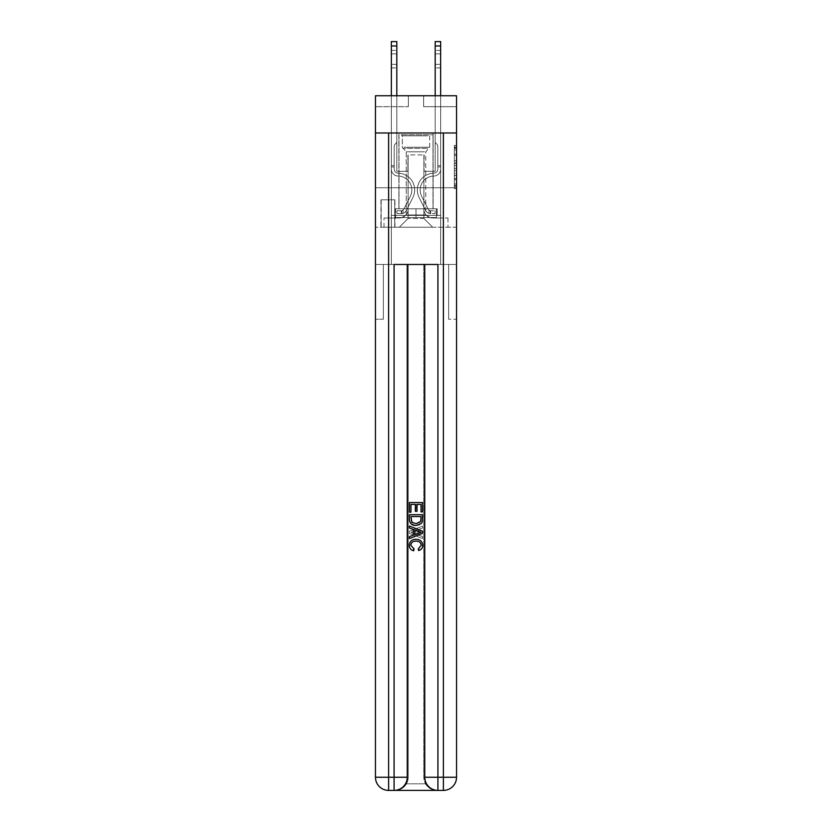 <?xml version="1.0" encoding="UTF-8"?>
<svg xmlns="http://www.w3.org/2000/svg" width="832" height="832" viewBox="0 0 832 832"><rect width="100%" height="100%" fill="white"/><g stroke="black" fill="none" stroke-linecap="round" stroke-linejoin="round"><path stroke-width="0.62" stroke-dasharray="4.16 3.12" d="M454.345 158.558L454.345 165.443L456.539 165.443L456.539 186.306L456.539 147.586L456.539 165.443L454.345 165.443L454.345 146.942L454.345 188.458L454.345 145.434L454.345 185.442L456.539 185.442L454.345 185.442L456.539 185.442L454.345 185.442L454.345 178.568L454.345 188.458L456.539 188.458L456.539 145.434L456.539 185.338L456.539 168.449L454.345 168.449L456.539 168.449L456.539 178.568L456.539 148.45L454.345 148.45L456.539 148.45L456.539 188.458L456.539 147.586L456.539 188.458L454.345 188.458L454.345 145.434L456.539 145.434L456.539 147.586L456.539 145.434L456.539 147.586L456.539 145.434L456.539 146.942L456.539 145.434L454.345 145.434L454.345 148.45L456.539 148.45L454.345 148.45L454.345 158.558L456.539 158.558M433.098 132.985L433.098 187.762L398.902 187.762L433.098 187.762L398.902 187.762L433.098 187.762L433.098 208.801L398.902 208.801L433.098 208.801L398.902 208.801L433.098 208.801L433.098 187.762L398.902 187.762L398.902 208.801L398.902 187.762L433.098 187.762L398.902 187.762L433.098 187.762L433.098 132.985L398.902 132.985L398.902 187.762L398.902 132.985L433.098 132.985M394.961 199.815L380.942 199.815L394.961 199.815L394.961 227.209L380.942 227.209L394.961 227.209M380.942 199.815L380.942 227.209M456.539 162.864L456.539 160.711L456.539 162.864L454.345 162.864L454.345 154.201L454.345 179.691L454.345 173.295L456.539 173.295L454.345 173.295L454.345 188.458L456.539 188.458L454.345 188.458L456.539 188.458L454.345 188.458L454.345 145.434L456.539 145.434L454.345 145.434L456.539 145.434L454.345 145.434L454.345 162.864L456.539 162.864M395.075 790.4C399.578 790.514 403.374 788.32 406.463 783.827A13.146 13.146 0 0 0 408.221 777.254L408.221 264.462L408.221 777.254L408.221 264.462L383.344 264.462L408.221 264.462L408.221 777.254A13.146 13.146 0 0 1 406.463 783.827C403.364 788.32 399.578 790.514 395.075 790.4A13.146 13.146 0 0 0 408.221 777.254A13.146 13.146 0 0 1 395.075 790.4L436.925 790.4C432.422 790.514 428.626 788.32 425.537 783.827C428.636 788.32 432.422 790.514 436.925 790.4A13.146 13.146 0 0 1 423.779 777.254A13.146 13.146 0 0 0 425.537 783.827A13.146 13.146 0 0 1 423.779 777.254L423.779 264.462L448.656 264.462L448.656 319.249L448.656 264.462L408.221 264.462L423.779 264.462L423.779 777.254A13.146 13.146 0 0 0 436.925 790.4L388.606 790.4L388.606 777.254L394.087 777.254L394.087 264.462L437.913 264.462L424.767 264.462L424.767 777.254A13.146 13.146 0 0 0 437.913 790.4L443.394 790.4A13.146 13.146 0 0 0 456.539 777.254L456.539 132.985L456.539 187.762L375.461 187.762L456.539 187.762L375.461 187.762L456.539 187.762L456.539 132.985L456.539 187.762L375.461 187.762L456.539 187.762L375.461 187.762L456.539 187.762L456.539 95.732L423.665 95.732L456.539 95.732L456.539 106.683L456.539 95.732L375.461 95.732L408.335 95.732L375.461 95.732L375.461 106.683L408.335 106.683L375.461 106.683L375.461 95.732L375.461 132.985L456.539 132.985L375.461 132.985L456.539 132.985L375.461 132.985L375.461 777.254A13.146 13.146 0 0 0 388.606 790.4L394.087 790.4A13.146 13.146 0 0 0 407.233 777.254L407.233 264.462L407.233 777.254A13.146 13.146 0 0 1 394.087 790.4L388.606 790.4A13.146 13.146 0 0 1 375.461 777.254L388.606 777.254L388.606 132.985L375.461 132.985L456.539 132.985L388.606 132.985M443.394 132.985L443.394 777.254L456.539 777.254L456.539 319.249L448.656 319.249L456.539 319.249L456.539 264.462L448.656 264.462L448.656 319.249L448.656 264.462L456.539 264.462L456.539 187.762L456.539 227.209L375.461 227.209L456.539 227.209L456.539 187.762L456.539 264.462L391.342 264.462L456.539 264.462L456.539 777.254A13.146 13.146 0 0 1 443.394 790.4L394.087 790.4A13.146 13.146 0 0 0 407.233 777.254L394.087 777.254L394.087 790.4M375.461 187.762L375.461 777.254A13.146 13.146 0 0 0 388.606 790.4A13.146 13.146 0 0 1 375.461 777.254L375.461 264.462L391.342 264.462L375.461 264.462L383.344 264.462L383.344 319.249L383.344 264.462L375.461 264.462L375.461 187.762M391.342 106.683L391.342 218.005L399.35 218.005A8.767 8.767 0 0 0 408.106 209.238L408.106 154.898L408.106 218.442L408.106 154.898L408.106 218.442L408.106 154.898L423.894 154.898L423.894 209.238A8.767 8.767 0 0 0 432.65 218.005L440.658 218.005L440.658 106.683L440.658 218.005L440.658 106.683L440.658 218.005L440.658 106.683L440.658 218.005L440.658 106.683L440.658 218.005L440.658 106.683L440.658 218.005L440.658 106.683L440.658 218.005L440.658 106.683L440.658 218.005L447.99 218.005L432.65 218.005L440.658 218.005L432.65 218.005L440.658 218.005L432.65 218.005L440.658 218.005L432.65 218.005L440.658 218.005L432.65 218.005L440.658 218.005L432.65 218.005L440.658 218.005L440.658 106.683L435.178 106.683L440.658 106.683L435.178 106.683L440.658 106.683L435.178 106.683L440.658 106.683L435.178 106.683L440.658 106.683L435.178 106.683L440.658 106.683L435.178 106.683L440.658 106.683L435.178 106.683L440.658 106.683L435.178 106.683L440.658 106.683L440.658 218.005L432.65 218.005A8.767 8.767 0 0 1 423.894 209.238A8.767 8.767 0 0 0 432.65 218.005A8.767 8.767 0 0 1 423.894 209.238A8.767 8.767 0 0 0 432.65 218.005A8.767 8.767 0 0 1 423.894 209.238A8.767 8.767 0 0 0 432.65 218.005A8.767 8.767 0 0 1 423.894 209.238A8.767 8.767 0 0 0 432.65 218.005A8.767 8.767 0 0 1 423.894 209.238A8.767 8.767 0 0 0 432.65 218.005A8.767 8.767 0 0 1 423.894 209.238A8.767 8.767 0 0 0 432.65 218.005A8.767 8.767 0 0 1 423.894 209.238L423.894 154.898L423.894 218.442L408.106 218.442L423.894 218.442L432.65 227.209L447.99 227.209L399.35 227.209L432.65 227.209L423.894 218.442L432.65 227.209L423.894 218.442L423.894 154.898L423.894 218.442L423.894 154.898L407.888 154.898L407.888 171.33L396.822 171.33L396.822 106.683L391.342 106.683L391.342 218.005L399.35 218.005A8.767 8.767 0 0 0 408.106 209.238L408.106 154.898L407.888 171.33L396.822 171.33L396.822 106.683L391.342 106.683L391.342 218.005L399.35 218.005L384.01 218.005L399.35 218.005L391.342 218.005L391.342 106.683L391.342 218.005L391.342 106.683L391.342 218.005L391.342 106.683L391.342 218.005L391.342 106.683L391.342 218.005L391.342 106.683L391.342 218.005L391.342 106.683L396.822 106.683L391.342 106.683L396.822 106.683L391.342 106.683L396.822 106.683L391.342 106.683L396.822 106.683L391.342 106.683L396.822 106.683L391.342 106.683L396.822 106.683L391.342 106.683L396.822 106.683L391.342 106.683L391.342 218.005L391.342 106.683M408.106 209.238L408.106 154.898L407.888 171.33L396.822 171.33L396.822 106.683L396.822 171.33L396.822 106.683L396.822 171.33L396.822 106.683L396.822 171.33L396.822 106.683L396.822 171.33L396.822 106.683L396.822 171.33L396.822 106.683L396.822 171.33L396.822 106.683L396.822 171.33L407.888 171.33L396.822 171.33L407.888 171.33L396.822 171.33L407.888 171.33L396.822 171.33L407.888 171.33L396.822 171.33L407.888 171.33L396.822 171.33L407.888 171.33L396.822 171.33L407.888 171.33L408.106 154.898L408.106 209.238A8.767 8.767 0 0 1 399.35 218.005A8.767 8.767 0 0 0 408.106 209.238A8.767 8.767 0 0 1 399.35 218.005A8.767 8.767 0 0 0 408.106 209.238A8.767 8.767 0 0 1 399.35 218.005A8.767 8.767 0 0 0 408.106 209.238A8.767 8.767 0 0 1 399.35 218.005A8.767 8.767 0 0 0 408.106 209.238A8.767 8.767 0 0 1 399.35 218.005A8.767 8.767 0 0 0 408.106 209.238A8.767 8.767 0 0 1 399.35 218.005A8.767 8.767 0 0 0 408.106 209.238M456.539 106.683L423.665 106.683L456.539 106.683M381.16 227.209L394.742 227.209L381.16 227.209L381.16 199.815L394.742 199.815L394.742 227.209L394.742 199.815L381.16 199.815L381.16 227.209M384.01 227.209L399.35 227.209L408.106 218.442L399.35 227.209L408.106 218.442L399.35 227.209L384.01 227.209L384.01 218.005L384.01 227.209M424.112 154.898L424.112 171.33L424.112 154.898M423.665 106.683L423.665 95.732L423.665 106.683M408.335 106.683L408.335 95.732L408.335 106.683M447.99 218.005L447.99 227.209L447.99 218.005M435.178 106.683L435.178 171.33L424.112 171.33L435.178 171.33L424.112 171.33L435.178 171.33L424.112 171.33L435.178 171.33L424.112 171.33L435.178 171.33L424.112 171.33L435.178 171.33L424.112 171.33L435.178 171.33L424.112 171.33L435.178 171.33L424.112 171.33L435.178 171.33L435.178 106.683M454.345 165.443L456.539 165.443L454.345 165.443M454.345 146.942L454.345 145.434L454.345 146.942L456.539 146.942L454.345 146.942M454.345 179.587L454.345 170.602L454.345 179.587L456.539 179.587L454.345 179.587M454.345 170.602L454.345 168.449L456.539 168.449L454.345 168.449L454.345 170.602L456.539 170.602L454.345 170.602M454.345 154.201L454.345 148.45L454.345 154.201L456.539 154.201L454.345 154.201M454.345 145.434L456.539 145.434L454.345 145.434L454.345 147.586L454.345 145.434L456.539 145.434M454.345 188.458L456.539 188.458L454.345 188.458L454.345 186.306L454.345 188.458M391.342 95.732L391.342 169.146A6.906 6.906 172 0 0 398.143 176.051A6.906 6.906 172 0 1 391.342 169.146A6.906 6.906 172 0 0 398.143 176.051A6.906 6.906 172 0 1 391.342 169.146A6.906 6.906 172 0 0 398.143 176.051A6.906 6.906 172 0 1 391.342 169.146A6.906 6.906 172 0 0 398.143 176.051A6.906 6.906 172 0 1 391.342 169.146A6.906 6.906 172 0 0 398.143 176.051A6.906 6.906 172 0 1 391.342 169.146A6.906 6.906 172 0 0 398.143 176.051A6.906 6.906 172 0 1 391.342 169.146A6.906 6.906 172 0 0 398.143 176.051A6.906 6.906 172 0 1 391.342 169.146A6.906 6.906 172 0 0 398.143 176.051A6.906 6.906 172 0 1 391.342 169.146A6.906 6.906 -8 0 0 398.143 176.051A13.915 13.915 -8 0 1 410.353 196.206A13.915 13.915 -8 0 0 398.143 176.051A13.915 13.915 -8 0 1 410.353 196.206A13.915 13.915 -8 0 0 398.143 176.051A13.915 13.915 -8 0 1 410.353 196.206A13.915 13.915 -8 0 0 398.143 176.051A13.915 13.915 -8 0 1 410.353 196.206A13.915 13.915 -8 0 0 398.143 176.051A13.915 13.915 -8 0 1 410.353 196.206A13.915 13.915 -8 0 0 398.143 176.051A13.915 13.915 -8 0 1 410.353 196.206A13.915 13.915 -8 0 0 398.143 176.051A13.915 13.915 -8 0 1 410.353 196.206A13.915 13.915 -8 0 0 398.143 176.051A13.915 13.915 -8 0 1 410.353 196.206A13.915 13.915 -8 0 0 398.143 176.051A13.915 13.915 172 0 1 410.353 196.206L403.853 209.144L410.353 196.206A13.915 13.915 -8 0 0 398.143 176.051A13.915 13.915 172 0 1 410.353 196.206L403.853 209.144L410.353 196.206A13.915 13.915 -8 0 0 398.143 176.051A13.915 13.915 172 0 1 410.353 196.206L403.853 209.144L410.353 196.206A13.915 13.915 -8 0 0 398.143 176.051A13.915 13.915 172 0 1 410.353 196.206L403.853 209.144L410.353 196.206A13.915 13.915 -8 0 0 398.143 176.051A13.915 13.915 172 0 1 410.353 196.206L403.853 209.144A2.954 2.954 172 0 1 402.958 210.205C401.305 210.964 401.305 210.964 402.958 210.205C401.305 210.964 401.305 210.964 402.958 210.205A2.954 2.954 -8 0 0 403.853 209.144L410.353 196.206A13.915 13.915 -8 0 0 398.143 176.051A13.915 13.915 172 0 1 410.353 196.206L403.853 209.144A2.954 2.954 -8 0 1 401.315 210.777A2.954 2.954 -8 0 0 403.853 209.144A2.954 2.954 172 0 1 402.958 210.205C401.305 210.964 401.305 210.964 402.958 210.205C401.305 210.964 401.305 210.964 402.958 210.205A2.954 2.954 -8 0 0 403.853 209.144L410.353 196.206L403.853 209.144A2.954 2.954 -8 0 1 401.315 210.777A2.954 2.954 -8 0 0 403.853 209.144A2.954 2.954 172 0 1 402.958 210.205C401.305 210.964 401.305 210.964 402.958 210.205C401.305 210.964 401.305 210.964 402.958 210.205A2.954 2.954 -8 0 0 403.853 209.144L410.353 196.206L403.853 209.144A2.954 2.954 -8 0 1 401.315 210.777A2.954 2.954 -8 0 0 403.853 209.144A2.954 2.954 172 0 1 402.958 210.205C401.305 210.964 401.305 210.964 402.958 210.205C401.305 210.964 401.305 210.964 402.958 210.205A2.954 2.954 -8 0 0 403.853 209.144L410.353 196.206L403.853 209.144A2.954 2.954 -8 0 1 401.315 210.777A2.954 2.954 -8 0 0 403.853 209.144A2.954 2.954 172 0 1 402.958 210.205C401.305 210.964 401.305 210.964 402.958 210.205C401.305 210.964 401.305 210.964 402.958 210.205A2.954 2.954 -8 0 0 403.853 209.144L410.353 196.206L403.853 209.144A2.954 2.954 -8 0 1 401.315 210.777A2.954 2.954 -8 0 0 403.853 209.144A2.954 2.954 172 0 1 402.958 210.205C401.305 210.964 401.305 210.964 402.958 210.205C401.305 210.964 401.305 210.964 402.958 210.205A2.954 2.954 -8 0 0 403.853 209.144L410.353 196.206L403.853 209.144A2.954 2.954 -8 0 1 401.315 210.777A2.954 2.954 -8 0 0 403.853 209.144A2.954 2.954 172 0 1 402.958 210.205C401.305 210.964 401.305 210.964 402.958 210.205C401.305 210.964 401.305 210.964 402.958 210.205A2.954 2.954 -8 0 0 403.853 209.144L410.353 196.206L403.853 209.144A2.954 2.954 -8 0 1 401.315 210.777A2.954 2.954 -8 0 0 403.853 209.144A2.954 2.954 172 0 1 402.958 210.205A2.954 2.954 -8 0 0 403.853 209.144L410.353 196.206L403.853 209.144A2.954 2.954 -8 0 1 401.315 210.777L396.937 210.777L396.937 213.626L396.937 210.777L401.315 210.777L401.315 213.626L396.937 213.626L401.315 213.626L401.315 210.777L396.937 210.777L396.937 213.626L396.937 210.777L401.315 210.777L401.315 213.626L396.937 213.626L401.315 213.626L401.315 210.777L396.937 210.777L396.937 213.626L396.937 210.777L401.315 210.777L401.315 213.626L396.937 213.626L401.315 213.626L401.315 210.777L396.937 210.777L396.937 213.626L396.937 210.777L401.315 210.777L401.315 213.626L396.937 213.626L401.315 213.626L401.315 210.777L396.937 210.777L396.937 213.626L396.937 210.777L401.315 210.777L401.315 213.626L396.937 213.626L401.315 213.626L401.315 210.777L396.937 210.777L396.937 213.626L396.937 210.777L401.315 210.777L401.315 213.626L396.937 213.626L401.315 213.626L401.315 210.777L396.937 210.777L396.937 213.626L396.937 210.777L401.315 210.777L401.315 213.626L396.937 213.626L401.315 213.626L401.315 210.777L396.937 210.777L401.315 210.777L401.315 213.626L401.315 210.777A2.954 2.954 -8 0 0 403.853 209.144L410.353 196.206A13.915 13.915 -8 0 0 398.143 176.051A6.906 6.906 172 0 1 391.342 169.146L391.342 41.6L391.342 169.146A6.906 6.906 -8 0 0 398.143 176.051A6.906 6.906 172 0 1 391.342 169.146L391.342 45.978L391.342 169.146A6.906 6.906 -8 0 0 398.143 176.051A6.906 6.906 172 0 1 391.342 169.146L391.342 45.978L391.342 169.146A6.906 6.906 -8 0 0 398.143 176.051A6.906 6.906 172 0 1 391.342 169.146L391.342 45.978L391.342 169.146A6.906 6.906 -8 0 0 398.143 176.051A13.915 13.915 172 0 1 410.353 196.206A13.915 13.915 -8 0 0 398.143 176.051A6.906 6.906 172 0 1 391.342 169.146L391.342 45.978L391.342 169.146A6.906 6.906 -8 0 0 398.143 176.051A6.906 6.906 172 0 1 391.342 169.146L391.342 45.978L391.342 169.146A6.906 6.906 -8 0 0 398.143 176.051A6.906 6.906 172 0 1 391.342 169.146L391.342 45.978L391.342 169.146A6.906 6.906 -8 0 0 398.143 176.051A13.915 13.915 172 0 1 410.353 196.206A13.915 13.915 -8 0 0 398.143 176.051A6.906 6.906 172 0 1 391.342 169.146L391.342 41.6L396.822 41.6L396.822 142.407L395.595 143.634A4.763 4.763 -8 0 0 394.191 147.004A4.763 4.763 172 0 1 395.595 143.634L396.822 142.407L396.822 41.6L391.342 41.6L396.822 41.6L396.822 142.407L395.595 143.634A4.763 4.763 -8 0 0 394.191 147.004A4.763 4.763 172 0 1 395.595 143.634L396.822 142.407L396.822 41.6L391.342 41.6L396.822 41.6L396.822 142.407L395.595 143.634A4.763 4.763 -8 0 0 394.191 147.004A4.763 4.763 172 0 1 395.595 143.634L396.822 142.407L396.822 41.6L391.342 41.6L396.822 41.6L396.822 142.407L395.595 143.634A4.763 4.763 -8 0 0 394.191 147.004A4.763 4.763 172 0 1 395.595 143.634L396.822 142.407L396.822 41.6L391.342 41.6L396.822 41.6L396.822 142.407L395.595 143.634A4.763 4.763 -8 0 0 394.191 147.004A4.763 4.763 172 0 1 395.595 143.634L396.822 142.407L396.822 41.6L391.342 41.6L396.822 41.6L396.822 142.407L395.595 143.634A4.763 4.763 -8 0 0 394.191 147.004A4.763 4.763 172 0 1 395.595 143.634L396.822 142.407L396.822 41.6L391.342 41.6L396.822 41.6L396.822 142.407L395.595 143.634A4.763 4.763 -8 0 0 394.191 147.004A4.763 4.763 172 0 1 395.595 143.634L396.822 142.407L396.822 41.6L391.342 41.6M394.191 165.63L391.342 165.63L394.191 165.63L394.191 169.146L394.191 147.004A4.763 4.763 172 0 1 395.595 143.634A4.763 4.763 -8 0 0 394.191 147.004L394.191 169.146L394.191 165.63L391.342 165.63L394.191 165.63L394.191 169.146A4.056 4.056 -8 0 0 398.185 173.202A4.056 4.056 172 0 1 394.191 169.146L394.191 147.004L394.191 169.146A4.056 4.056 -8 0 0 398.185 173.202A4.056 4.056 172 0 1 394.191 169.146L394.191 147.004L394.191 169.146L394.191 165.63L391.342 165.63L394.191 165.63L394.191 169.146A4.056 4.056 -8 0 0 398.185 173.202A4.056 4.056 172 0 1 394.191 169.146L394.191 147.004L394.191 169.146A4.056 4.056 -8 0 0 398.185 173.202A16.765 16.765 172 0 1 412.901 197.486A16.765 16.765 -8 0 0 398.185 173.202A4.056 4.056 172 0 1 394.191 169.146L394.191 147.004L394.191 169.146L394.191 165.63L391.342 165.63L394.191 165.63L394.191 169.146A4.056 4.056 -8 0 0 398.185 173.202A4.056 4.056 172 0 1 394.191 169.146L394.191 147.004L394.191 169.146A4.056 4.056 -8 0 0 398.185 173.202A4.056 4.056 172 0 1 394.191 169.146L394.191 165.63M401.315 213.626A5.803 5.803 -8 0 0 406.401 210.423L412.901 197.486A16.765 16.765 -8 0 0 398.185 173.202A16.765 16.765 172 0 1 412.901 197.486A16.765 16.765 -8 0 0 398.185 173.202A4.056 4.056 172 0 1 394.191 169.146A4.056 4.056 -8 0 0 398.185 173.202A4.056 4.056 172 0 1 394.191 169.146L394.191 147.004L394.191 169.146A4.056 4.056 -8 0 0 398.185 173.202A4.056 4.056 172 0 1 394.191 169.146A4.056 4.056 172 0 0 398.185 173.202A16.765 16.765 172 0 1 412.901 197.486L406.401 210.423L412.901 197.486A16.765 16.765 -8 0 0 398.185 173.202A4.056 4.056 172 0 1 394.191 169.146A4.056 4.056 172 0 0 398.185 173.202A16.765 16.765 172 0 1 412.901 197.486A16.765 16.765 -8 0 0 398.185 173.202A4.056 4.056 172 0 1 394.191 169.146A4.056 4.056 172 0 0 398.185 173.202A4.056 4.056 172 0 1 394.191 169.146A4.056 4.056 172 0 0 398.185 173.202A16.765 16.765 172 0 1 412.901 197.486A16.765 16.765 -8 0 0 398.185 173.202A4.056 4.056 172 0 1 394.191 169.146A4.056 4.056 172 0 0 398.185 173.202A16.765 16.765 172 0 1 412.901 197.486L406.401 210.423L412.901 197.486A16.765 16.765 -8 0 0 398.185 173.202A4.056 4.056 172 0 1 394.191 169.146A4.056 4.056 172 0 0 398.185 173.202A4.056 4.056 172 0 1 394.191 169.146A4.056 4.056 172 0 0 398.185 173.202A16.765 16.765 172 0 1 412.901 197.486A16.765 16.765 -8 0 0 398.185 173.202A4.056 4.056 172 0 1 394.191 169.146A4.056 4.056 172 0 0 398.185 173.202A16.765 16.765 172 0 1 412.901 197.486A16.765 16.765 -8 0 0 398.185 173.202A16.765 16.765 -8 0 1 412.901 197.486L406.401 210.423A5.803 5.803 172 0 1 402.958 213.356A5.803 5.803 -8 0 0 406.401 210.423L412.901 197.486A16.765 16.765 -8 0 0 398.185 173.202A16.765 16.765 -8 0 1 412.901 197.486L406.401 210.423L412.901 197.486A16.765 16.765 -8 0 0 398.185 173.202A16.765 16.765 -8 0 1 412.901 197.486A16.765 16.765 -8 0 0 398.185 173.202A16.765 16.765 -8 0 1 412.901 197.486L406.401 210.423L412.901 197.486A16.765 16.765 -8 0 0 398.185 173.202A16.765 16.765 -8 0 1 412.901 197.486L406.401 210.423A5.803 5.803 172 0 1 402.958 213.356C401.274 213.71 401.274 213.71 402.958 213.356C401.274 213.71 401.274 213.71 402.958 213.356A5.803 5.803 -8 0 0 406.401 210.423L412.901 197.486A16.765 16.765 -8 0 0 398.185 173.202A16.765 16.765 -8 0 1 412.901 197.486A16.765 16.765 -8 0 0 398.185 173.202A16.765 16.765 -8 0 1 412.901 197.486L406.401 210.423L412.901 197.486A16.765 16.765 -8 0 0 398.185 173.202A16.765 16.765 -8 0 1 412.901 197.486L406.401 210.423A5.803 5.803 172 0 1 402.958 213.356C401.274 213.71 401.274 213.71 402.958 213.356C401.274 213.71 401.274 213.71 402.958 213.356A5.803 5.803 -8 0 0 406.401 210.423L412.901 197.486L406.401 210.423A5.803 5.803 172 0 1 402.958 213.356C401.274 213.71 401.274 213.71 402.958 213.356C401.274 213.71 401.274 213.71 402.958 213.356A5.803 5.803 -8 0 0 406.401 210.423L412.901 197.486L406.401 210.423A5.803 5.803 172 0 1 402.958 213.356C401.274 213.71 401.274 213.71 402.958 213.356C401.274 213.71 401.274 213.71 402.958 213.356A5.803 5.803 -8 0 0 406.401 210.423L412.901 197.486L406.401 210.423A5.803 5.803 172 0 1 402.958 213.356C401.274 213.71 401.274 213.71 402.958 213.356C401.274 213.71 401.274 213.71 402.958 213.356A5.803 5.803 -8 0 0 406.401 210.423L412.901 197.486L406.401 210.423A5.803 5.803 172 0 1 402.958 213.356C401.274 213.71 401.274 213.71 402.958 213.356C401.274 213.71 401.274 213.71 402.958 213.356A5.803 5.803 -8 0 0 406.401 210.423L412.901 197.486L406.401 210.423A5.803 5.803 172 0 1 402.958 213.356C401.274 213.71 401.274 213.71 402.958 213.356C401.274 213.71 401.274 213.71 402.958 213.356A5.803 5.803 -8 0 0 406.401 210.423A5.803 5.803 -8 0 1 401.315 213.626A5.803 5.803 -8 0 0 406.401 210.423A5.803 5.803 -8 0 1 401.315 213.626A5.803 5.803 -8 0 0 406.401 210.423A5.803 5.803 -8 0 1 401.315 213.626A5.803 5.803 -8 0 0 406.401 210.423A5.803 5.803 -8 0 1 401.315 213.626A5.803 5.803 -8 0 0 406.401 210.423A5.803 5.803 -8 0 1 401.315 213.626A5.803 5.803 -8 0 0 406.401 210.423A5.803 5.803 -8 0 1 401.315 213.626A5.803 5.803 -8 0 0 406.401 210.423A5.803 5.803 -8 0 1 401.315 213.626A5.803 5.803 -8 0 0 406.401 210.423A5.803 5.803 -8 0 1 401.315 213.626L396.937 213.626L401.315 213.626M391.342 53.872L391.342 67.902L391.342 50.367L391.342 67.902L391.342 50.367L391.342 67.902L391.342 50.367L391.342 67.902L391.342 50.367L391.342 67.902L391.342 50.367L391.342 67.902L391.342 50.367L391.342 67.902L391.342 50.367L391.342 67.902L391.342 53.872L396.822 53.872L396.822 64.386L396.822 50.367L396.822 67.902L396.822 50.367L396.822 67.902L396.822 50.367L396.822 67.902L396.822 50.367L396.822 67.902L396.822 50.367L396.822 67.902L396.822 50.367L396.822 67.902L396.822 50.367L396.822 67.902L396.822 50.367L396.822 53.872L391.342 53.872M435.178 95.732L435.178 45.978L440.658 45.978L440.658 169.146A6.906 6.906 -172 0 1 433.857 176.051A6.906 6.906 -172 0 0 440.658 169.146A6.906 6.906 -172 0 1 433.857 176.051A6.906 6.906 -172 0 0 440.658 169.146A6.906 6.906 -172 0 1 433.857 176.051A6.906 6.906 -172 0 0 440.658 169.146A6.906 6.906 -172 0 1 433.857 176.051A6.906 6.906 -172 0 0 440.658 169.146A6.906 6.906 -172 0 1 433.857 176.051A6.906 6.906 -172 0 0 440.658 169.146A6.906 6.906 -172 0 1 433.857 176.051A6.906 6.906 -172 0 0 440.658 169.146A6.906 6.906 -172 0 1 433.857 176.051A6.906 6.906 -172 0 0 440.658 169.146A6.906 6.906 -172 0 1 433.857 176.051A6.906 6.906 -172 0 0 440.658 169.146A6.906 6.906 8 0 1 433.857 176.051A13.915 13.915 8 0 0 421.647 196.206A13.915 13.915 8 0 1 433.857 176.051A13.915 13.915 8 0 0 421.647 196.206A13.915 13.915 8 0 1 433.857 176.051A13.915 13.915 8 0 0 421.647 196.206A13.915 13.915 8 0 1 433.857 176.051A13.915 13.915 8 0 0 421.647 196.206A13.915 13.915 8 0 1 433.857 176.051A13.915 13.915 8 0 0 421.647 196.206A13.915 13.915 8 0 1 433.857 176.051A13.915 13.915 8 0 0 421.647 196.206A13.915 13.915 8 0 1 433.857 176.051A13.915 13.915 8 0 0 421.647 196.206A13.915 13.915 8 0 1 433.857 176.051A13.915 13.915 8 0 0 421.647 196.206A13.915 13.915 8 0 1 433.857 176.051A13.915 13.915 -172 0 0 421.647 196.206L428.147 209.144L421.647 196.206A13.915 13.915 8 0 1 433.857 176.051A13.915 13.915 -172 0 0 421.647 196.206L428.147 209.144L421.647 196.206A13.915 13.915 8 0 1 433.857 176.051A13.915 13.915 -172 0 0 421.647 196.206L428.147 209.144L421.647 196.206A13.915 13.915 8 0 1 433.857 176.051A13.915 13.915 -172 0 0 421.647 196.206L428.147 209.144L421.647 196.206A13.915 13.915 8 0 1 433.857 176.051A13.915 13.915 -172 0 0 421.647 196.206L428.147 209.144A2.954 2.954 -172 0 0 429.042 210.205C430.695 210.964 430.695 210.964 429.042 210.205C430.695 210.964 430.695 210.964 429.042 210.205A2.954 2.954 8 0 1 428.147 209.144L421.647 196.206A13.915 13.915 8 0 1 433.857 176.051A13.915 13.915 -172 0 0 421.647 196.206L428.147 209.144A2.954 2.954 8 0 0 430.685 210.777A2.954 2.954 8 0 1 428.147 209.144A2.954 2.954 -172 0 0 429.042 210.205C430.695 210.964 430.695 210.964 429.042 210.205C430.695 210.964 430.695 210.964 429.042 210.205A2.954 2.954 8 0 1 428.147 209.144L421.647 196.206L428.147 209.144A2.954 2.954 8 0 0 430.685 210.777A2.954 2.954 8 0 1 428.147 209.144A2.954 2.954 -172 0 0 429.042 210.205C430.695 210.964 430.695 210.964 429.042 210.205C430.695 210.964 430.695 210.964 429.042 210.205A2.954 2.954 8 0 1 428.147 209.144L421.647 196.206L428.147 209.144A2.954 2.954 8 0 0 430.685 210.777A2.954 2.954 8 0 1 428.147 209.144A2.954 2.954 -172 0 0 429.042 210.205C430.695 210.964 430.695 210.964 429.042 210.205C430.695 210.964 430.695 210.964 429.042 210.205A2.954 2.954 8 0 1 428.147 209.144L421.647 196.206L428.147 209.144A2.954 2.954 8 0 0 430.685 210.777A2.954 2.954 8 0 1 428.147 209.144A2.954 2.954 -172 0 0 429.042 210.205C430.695 210.964 430.695 210.964 429.042 210.205C430.695 210.964 430.695 210.964 429.042 210.205A2.954 2.954 8 0 1 428.147 209.144L421.647 196.206L428.147 209.144A2.954 2.954 8 0 0 430.685 210.777A2.954 2.954 8 0 1 428.147 209.144A2.954 2.954 -172 0 0 429.042 210.205C430.695 210.964 430.695 210.964 429.042 210.205C430.695 210.964 430.695 210.964 429.042 210.205A2.954 2.954 8 0 1 428.147 209.144L421.647 196.206L428.147 209.144A2.954 2.954 8 0 0 430.685 210.777A2.954 2.954 8 0 1 428.147 209.144A2.954 2.954 -172 0 0 429.042 210.205C430.695 210.964 430.695 210.964 429.042 210.205C430.695 210.964 430.695 210.964 429.042 210.205A2.954 2.954 8 0 1 428.147 209.144L421.647 196.206L428.147 209.144A2.954 2.954 8 0 0 430.685 210.777A2.954 2.954 8 0 1 428.147 209.144A2.954 2.954 -172 0 0 429.042 210.205A2.954 2.954 8 0 1 428.147 209.144L421.647 196.206L428.147 209.144A2.954 2.954 8 0 0 430.685 210.777L435.063 210.777L435.063 213.626L435.063 210.777L430.685 210.777L430.685 213.626L435.063 213.626L430.685 213.626L430.685 210.777L435.063 210.777L435.063 213.626L435.063 210.777L430.685 210.777L430.685 213.626L435.063 213.626L430.685 213.626L430.685 210.777L435.063 210.777L435.063 213.626L435.063 210.777L430.685 210.777L430.685 213.626L435.063 213.626L430.685 213.626L430.685 210.777L435.063 210.777L435.063 213.626L435.063 210.777L430.685 210.777L430.685 213.626L435.063 213.626L430.685 213.626L430.685 210.777L435.063 210.777L435.063 213.626L435.063 210.777L430.685 210.777L430.685 213.626L435.063 213.626L430.685 213.626L430.685 210.777L435.063 210.777L435.063 213.626L435.063 210.777L430.685 210.777L430.685 213.626L435.063 213.626L430.685 213.626L430.685 210.777L435.063 210.777L435.063 213.626L435.063 210.777L430.685 210.777L430.685 213.626L435.063 213.626L430.685 213.626L430.685 210.777L435.063 210.777L430.685 210.777L430.685 213.626L430.685 210.777A2.954 2.954 8 0 1 428.147 209.144L421.647 196.206A13.915 13.915 8 0 1 433.857 176.051A6.906 6.906 -172 0 0 440.658 169.146L440.658 41.6L440.658 45.978L440.658 41.6L440.658 45.978L440.658 41.6L440.658 45.978L440.658 41.6L440.658 45.978L440.658 41.6L440.658 45.978L440.658 41.6L440.658 45.978L440.658 41.6L440.658 45.978L440.658 41.6L435.178 41.6L435.178 142.407L436.405 143.634A4.763 4.763 8 0 1 437.809 147.004A4.763 4.763 -172 0 0 436.405 143.634L435.178 142.407L435.178 41.6L435.178 142.407L436.405 143.634A4.763 4.763 8 0 1 437.809 147.004A4.763 4.763 -172 0 0 436.405 143.634L435.178 142.407L435.178 41.6L440.658 41.6L435.178 41.6L435.178 142.407L436.405 143.634A4.763 4.763 8 0 1 437.809 147.004A4.763 4.763 -172 0 0 436.405 143.634L435.178 142.407L435.178 41.6L435.178 142.407L436.405 143.634A4.763 4.763 8 0 1 437.809 147.004A4.763 4.763 -172 0 0 436.405 143.634L435.178 142.407L435.178 41.6L440.658 41.6L435.178 41.6L435.178 142.407L436.405 143.634A4.763 4.763 8 0 1 437.809 147.004A4.763 4.763 -172 0 0 436.405 143.634L435.178 142.407L435.178 41.6L435.178 142.407L436.405 143.634A4.763 4.763 8 0 1 437.809 147.004A4.763 4.763 -172 0 0 436.405 143.634L435.178 142.407L435.178 41.6L440.658 41.6L435.178 41.6L435.178 142.407L436.405 143.634A4.763 4.763 8 0 1 437.809 147.004A4.763 4.763 -172 0 0 436.405 143.634L435.178 142.407L435.178 41.6L435.178 45.978L440.658 45.978L440.658 169.146A6.906 6.906 8 0 1 433.857 176.051A6.906 6.906 -172 0 0 440.658 169.146L440.658 45.978L440.658 169.146A6.906 6.906 8 0 1 433.857 176.051A6.906 6.906 -172 0 0 440.658 169.146L440.658 45.978L440.658 169.146A6.906 6.906 8 0 1 433.857 176.051A6.906 6.906 -172 0 0 440.658 169.146L440.658 45.978L440.658 169.146A6.906 6.906 8 0 1 433.857 176.051A13.915 13.915 -172 0 0 421.647 196.206A13.915 13.915 8 0 1 433.857 176.051A6.906 6.906 -172 0 0 440.658 169.146L440.658 45.978L440.658 169.146A6.906 6.906 8 0 1 433.857 176.051A6.906 6.906 -172 0 0 440.658 169.146L440.658 45.978L440.658 169.146A6.906 6.906 8 0 1 433.857 176.051A6.906 6.906 -172 0 0 440.658 169.146L440.658 45.978L440.658 169.146A6.906 6.906 8 0 1 433.857 176.051A13.915 13.915 -172 0 0 421.647 196.206A13.915 13.915 8 0 1 433.857 176.051A6.906 6.906 -172 0 0 440.658 169.146L440.658 95.732M437.809 165.63L440.658 165.63L437.809 165.63L437.809 169.146L437.809 147.004A4.763 4.763 -172 0 0 436.405 143.634A4.763 4.763 8 0 1 437.809 147.004L437.809 169.146L437.809 165.63L440.658 165.63L437.809 165.63L437.809 169.146A4.056 4.056 8 0 1 433.815 173.202A4.056 4.056 -172 0 0 437.809 169.146L437.809 147.004L437.809 169.146A4.056 4.056 8 0 1 433.815 173.202A4.056 4.056 -172 0 0 437.809 169.146L437.809 147.004L437.809 169.146L437.809 165.63L440.658 165.63L437.809 165.63L437.809 169.146A4.056 4.056 8 0 1 433.815 173.202A4.056 4.056 -172 0 0 437.809 169.146L437.809 147.004L437.809 169.146A4.056 4.056 8 0 1 433.815 173.202A16.765 16.765 -172 0 0 419.099 197.486A16.765 16.765 8 0 1 433.815 173.202A4.056 4.056 -172 0 0 437.809 169.146L437.809 147.004L437.809 169.146L437.809 165.63L440.658 165.63L437.809 165.63L437.809 169.146A4.056 4.056 8 0 1 433.815 173.202A4.056 4.056 -172 0 0 437.809 169.146L437.809 147.004L437.809 169.146A4.056 4.056 8 0 1 433.815 173.202A4.056 4.056 -172 0 0 437.809 169.146L437.809 165.63M430.685 213.626A5.803 5.803 8 0 1 425.599 210.423L419.099 197.486A16.765 16.765 8 0 1 433.815 173.202A16.765 16.765 -172 0 0 419.099 197.486A16.765 16.765 8 0 1 433.815 173.202A4.056 4.056 -172 0 0 437.809 169.146A4.056 4.056 8 0 1 433.815 173.202A4.056 4.056 -172 0 0 437.809 169.146L437.809 147.004L437.809 169.146A4.056 4.056 8 0 1 433.815 173.202A4.056 4.056 -172 0 0 437.809 169.146A4.056 4.056 -172 0 1 433.815 173.202A16.765 16.765 -172 0 0 419.099 197.486L425.599 210.423L419.099 197.486A16.765 16.765 8 0 1 433.815 173.202A4.056 4.056 -172 0 0 437.809 169.146A4.056 4.056 -172 0 1 433.815 173.202A16.765 16.765 -172 0 0 419.099 197.486A16.765 16.765 8 0 1 433.815 173.202A4.056 4.056 -172 0 0 437.809 169.146A4.056 4.056 -172 0 1 433.815 173.202A4.056 4.056 -172 0 0 437.809 169.146A4.056 4.056 -172 0 1 433.815 173.202A16.765 16.765 -172 0 0 419.099 197.486A16.765 16.765 8 0 1 433.815 173.202A4.056 4.056 -172 0 0 437.809 169.146A4.056 4.056 -172 0 1 433.815 173.202A16.765 16.765 -172 0 0 419.099 197.486L425.599 210.423L419.099 197.486A16.765 16.765 8 0 1 433.815 173.202A4.056 4.056 -172 0 0 437.809 169.146A4.056 4.056 -172 0 1 433.815 173.202A4.056 4.056 -172 0 0 437.809 169.146A4.056 4.056 -172 0 1 433.815 173.202A16.765 16.765 -172 0 0 419.099 197.486A16.765 16.765 8 0 1 433.815 173.202A4.056 4.056 -172 0 0 437.809 169.146A4.056 4.056 -172 0 1 433.815 173.202A16.765 16.765 -172 0 0 419.099 197.486A16.765 16.765 8 0 1 433.815 173.202A16.765 16.765 8 0 0 419.099 197.486L425.599 210.423A5.803 5.803 -172 0 0 429.042 213.356A5.803 5.803 8 0 1 425.599 210.423L419.099 197.486A16.765 16.765 8 0 1 433.815 173.202A16.765 16.765 8 0 0 419.099 197.486L425.599 210.423L419.099 197.486A16.765 16.765 8 0 1 433.815 173.202A16.765 16.765 8 0 0 419.099 197.486A16.765 16.765 8 0 1 433.815 173.202A16.765 16.765 8 0 0 419.099 197.486L425.599 210.423L419.099 197.486A16.765 16.765 8 0 1 433.815 173.202A16.765 16.765 8 0 0 419.099 197.486L425.599 210.423A5.803 5.803 -172 0 0 429.042 213.356C430.726 213.71 430.726 213.71 429.042 213.356C430.726 213.71 430.726 213.71 429.042 213.356A5.803 5.803 8 0 1 425.599 210.423L419.099 197.486A16.765 16.765 8 0 1 433.815 173.202A16.765 16.765 8 0 0 419.099 197.486A16.765 16.765 8 0 1 433.815 173.202A16.765 16.765 8 0 0 419.099 197.486L425.599 210.423L419.099 197.486A16.765 16.765 8 0 1 433.815 173.202A16.765 16.765 8 0 0 419.099 197.486L425.599 210.423A5.803 5.803 -172 0 0 429.042 213.356C430.726 213.71 430.726 213.71 429.042 213.356C430.726 213.71 430.726 213.71 429.042 213.356A5.803 5.803 8 0 1 425.599 210.423L419.099 197.486L425.599 210.423A5.803 5.803 -172 0 0 429.042 213.356C430.726 213.71 430.726 213.71 429.042 213.356C430.726 213.71 430.726 213.71 429.042 213.356A5.803 5.803 8 0 1 425.599 210.423L419.099 197.486L425.599 210.423A5.803 5.803 -172 0 0 429.042 213.356C430.726 213.71 430.726 213.71 429.042 213.356C430.726 213.71 430.726 213.71 429.042 213.356A5.803 5.803 8 0 1 425.599 210.423L419.099 197.486L425.599 210.423A5.803 5.803 -172 0 0 429.042 213.356C430.726 213.71 430.726 213.71 429.042 213.356C430.726 213.71 430.726 213.71 429.042 213.356A5.803 5.803 8 0 1 425.599 210.423L419.099 197.486L425.599 210.423A5.803 5.803 -172 0 0 429.042 213.356C430.726 213.71 430.726 213.71 429.042 213.356C430.726 213.71 430.726 213.71 429.042 213.356A5.803 5.803 8 0 1 425.599 210.423L419.099 197.486L425.599 210.423A5.803 5.803 -172 0 0 429.042 213.356C430.726 213.71 430.726 213.71 429.042 213.356C430.726 213.71 430.726 213.71 429.042 213.356A5.803 5.803 8 0 1 425.599 210.423A5.803 5.803 8 0 0 430.685 213.626A5.803 5.803 8 0 1 425.599 210.423A5.803 5.803 8 0 0 430.685 213.626A5.803 5.803 8 0 1 425.599 210.423A5.803 5.803 8 0 0 430.685 213.626A5.803 5.803 8 0 1 425.599 210.423A5.803 5.803 8 0 0 430.685 213.626A5.803 5.803 8 0 1 425.599 210.423A5.803 5.803 8 0 0 430.685 213.626A5.803 5.803 8 0 1 425.599 210.423A5.803 5.803 8 0 0 430.685 213.626A5.803 5.803 8 0 1 425.599 210.423A5.803 5.803 8 0 0 430.685 213.626A5.803 5.803 8 0 1 425.599 210.423A5.803 5.803 8 0 0 430.685 213.626L435.063 213.626L430.685 213.626M440.658 53.872L440.658 67.902L440.658 50.367L440.658 67.902L440.658 50.367L440.658 67.902L440.658 50.367L440.658 67.902L440.658 50.367L440.658 67.902L440.658 50.367L440.658 67.902L440.658 50.367L440.658 67.902L440.658 50.367L440.658 67.902L440.658 53.872L435.178 53.872L435.178 64.386L435.178 50.367L435.178 67.902L435.178 50.367L435.178 67.902L435.178 50.367L435.178 67.902L435.178 50.367L435.178 67.902L435.178 50.367L435.178 67.902L435.178 50.367L435.178 67.902L435.178 50.367L435.178 67.902L435.178 50.367L435.178 53.872L440.658 53.872M403.187 134.732L430.789 134.732L403.187 134.732M427.866 135.834L402.303 135.834L427.866 135.834M403.666 217.568L430.248 217.568L403.666 217.568M407.555 214.978L425.755 214.978L407.555 214.978M424.445 151.83L406.245 151.83L424.445 151.83M401.294 134.732L432.983 134.732L401.294 134.732M401.294 208.801L432.983 208.801L401.294 208.801M436.488 208.801L395.512 208.801L436.488 208.801L436.488 217.568L395.512 217.568L436.488 217.568L395.512 217.568L436.488 217.568L436.488 208.801L416 208.801L416 217.568L416 208.801L395.512 208.801L395.512 217.568L395.512 208.801L436.488 208.801L436.488 217.568L436.488 208.801M416 208.801L416 217.568L416 208.801L416 215.374L440.658 215.374L440.658 264.462L440.658 215.374L391.342 215.374L416 215.374L391.342 215.374L391.342 264.462L391.342 215.374L391.342 264.462L391.342 215.374L440.658 215.374L416 215.374L416 208.801L437.143 208.801L394.857 208.801L394.857 215.374L394.857 208.801L437.143 208.801L437.143 215.374L437.143 208.801L437.143 215.374L437.143 208.801L416 208.801M395.512 208.801L395.512 217.568L395.512 208.801M415.896 541.174C418.974 541.008 420.753 542.36 421.221 545.241L417.934 548.922L418.361 550.784C421.148 550.056 422.614 548.267 422.739 545.407C422.386 541.372 420.108 539.344 415.906 539.313C411.861 539.406 409.646 541.424 409.261 545.376C409.323 547.976 410.602 549.661 413.078 550.441L413.473 548.59L410.779 545.282C411.164 542.443 412.87 541.07 415.896 541.174C418.974 541.008 420.753 542.36 421.221 545.241L417.934 548.922L418.361 550.784C421.148 550.056 422.614 548.267 422.739 545.407C422.386 541.372 420.108 539.344 415.906 539.313C411.861 539.406 409.646 541.424 409.261 545.376C409.323 547.976 410.602 549.661 413.078 550.441L413.473 548.59L410.779 545.282C411.164 542.443 412.87 541.07 415.896 541.174M418.527 529.516L422.573 528.018L422.573 526.053L409.427 531.274L409.427 533.364L422.573 538.585L422.573 536.619L418.527 535.122L418.527 529.516L422.573 528.018L422.573 526.053L409.427 531.274L409.427 533.364L422.573 538.585L422.573 536.619L418.527 535.122L418.527 529.516M421.054 512.179L422.573 512.179L422.573 502.57L409.427 502.57L409.427 511.836L410.946 511.836L410.946 504.421L414.991 504.421L414.991 511.337L416.51 511.337L416.51 504.421L421.054 504.421L421.054 512.179L422.573 512.179L422.573 502.57L409.427 502.57L409.427 511.836L410.946 511.836L410.946 504.421L414.991 504.421L414.991 511.337L416.51 511.337L416.51 504.421L421.054 504.421L421.054 512.179M415.927 525.491C420.129 525.512 422.344 523.484 422.573 519.418L422.573 514.706L409.427 514.706L409.614 521.529L410.561 523.432L415.927 525.491C420.129 525.512 422.344 523.484 422.573 519.418L422.573 514.706L409.427 514.706L409.614 521.529L410.561 523.432L415.927 525.491M456.539 132.985L375.461 132.985M424.767 264.462L424.767 777.254L437.913 777.254L437.913 264.462L424.767 264.462L424.767 777.254A13.146 13.146 0 0 0 437.913 790.4A13.146 13.146 0 0 1 424.767 777.254A13.146 13.146 0 0 0 437.913 790.4L437.913 777.254L443.394 777.254L443.394 790.4L436.925 790.4M421.054 516.558L420.129 522.371L415.896 523.64L411.216 521.394L410.946 516.558L421.054 516.558L420.129 522.371L415.896 523.64L411.216 521.394L410.946 516.558L421.054 516.558L410.946 516.558L411.871 522.371L416.104 523.64L420.784 521.394L421.054 516.558M413.369 531.419L417.009 530.078L417.009 534.56L410.946 532.324L417.009 530.078L417.009 534.56L410.946 532.324L413.369 531.419M416.104 541.174C413.026 541.008 411.247 542.36 410.779 545.241L414.066 548.922L413.639 550.784C410.852 550.056 409.386 548.267 409.261 545.407C409.614 541.372 411.892 539.344 416.094 539.313C420.139 539.406 422.354 541.424 422.739 545.376C422.677 547.976 421.398 549.661 418.922 550.441L418.527 548.59L421.221 545.282C420.836 542.443 419.13 541.07 416.104 541.174M413.473 529.516L409.427 528.018L409.427 526.053L422.573 531.274L422.573 533.364L409.427 538.585L409.427 536.619L413.473 535.122L413.473 529.516M410.946 512.179L409.427 512.179L409.427 502.57L422.573 502.57L422.573 511.836L421.054 511.836L421.054 504.421L417.009 504.421L417.009 511.337L415.49 511.337L415.49 504.421L410.946 504.421L410.946 512.179M416.073 525.491C411.871 525.512 409.656 523.484 409.427 519.418L409.427 514.706L422.573 514.706L422.386 521.529L421.439 523.432L416.073 525.491M423.779 264.462L423.779 777.254L423.779 264.462M456.539 777.254A13.146 13.146 0 0 1 443.394 790.4A13.146 13.146 0 0 0 456.539 777.254M394.857 208.801L394.857 215.374L394.857 208.801M440.658 215.374L440.658 264.462L440.658 215.374M383.344 319.249L383.344 264.462L383.344 319.249L375.461 319.249L383.344 319.249M418.631 531.419L414.991 530.078L414.991 534.56L421.054 532.324L418.631 531.419M396.822 41.6L396.822 142.407L395.595 143.634L396.822 142.407L396.822 95.732M402.958 213.356C401.274 213.71 401.274 213.71 402.958 213.356C401.274 213.71 401.274 213.71 402.958 213.356L402.958 210.205C401.305 210.964 401.305 210.964 402.958 210.205C401.305 210.964 401.305 210.964 402.958 210.205L402.958 213.356M396.822 64.386L396.822 67.902L396.822 64.386L391.342 64.386L396.822 64.386M396.937 213.626L396.937 210.777L396.937 213.626M435.178 142.407L436.405 143.634L435.178 142.407M429.042 213.356C430.726 213.71 430.726 213.71 429.042 213.356C430.726 213.71 430.726 213.71 429.042 213.356L429.042 210.205C430.695 210.964 430.695 210.964 429.042 210.205C430.695 210.964 430.695 210.964 429.042 210.205L429.042 213.356M435.178 64.386L435.178 67.902L435.178 64.386L440.658 64.386L435.178 64.386M435.063 213.626L435.063 210.777L435.063 213.626M454.345 178.568L456.539 178.568L454.345 178.568M454.345 175.334L456.539 175.334M454.345 155.334L456.539 155.334L454.345 155.334M454.345 147.586L456.539 147.586M454.345 186.306L456.539 186.306M454.345 183.945L456.539 183.945M454.345 149.958L456.539 149.958M454.345 163.29L456.539 163.29L454.345 163.29M454.345 175.448L456.539 175.448L454.345 175.448M454.345 179.691L456.539 179.691L454.345 179.691M454.345 160.711L456.539 160.711L454.345 160.711M394.191 166.951L391.342 166.951L394.191 166.951M396.822 45.978L391.342 45.978M437.809 166.951L440.658 166.951L437.809 166.951M404.134 147.243L429.697 147.243L404.134 147.243M427.471 148.335L402.75 148.335L427.471 148.335M406.463 783.827L425.537 783.827L406.463 783.827M435.178 45.978L440.658 45.978M454.345 185.338L456.539 185.338M454.345 185.442L456.539 185.442M454.345 148.45L456.539 148.45M391.342 50.367L396.822 50.367L391.342 50.367M391.342 67.902L396.822 67.902L391.342 67.902M401.648 210.746L401.648 213.606L401.648 210.746M440.658 50.367L435.178 50.367L440.658 50.367M440.658 67.902L435.178 67.902L440.658 67.902M430.352 210.746L430.352 213.606L430.352 210.746M402.303 135.834L401.211 134.732L402.303 135.834L402.303 147.243L406.245 151.83L406.245 214.978L401.752 217.568L406.245 214.978L406.245 151.83L402.303 147.243L402.303 135.834M432.983 134.732L432.983 208.801L432.983 134.732M399.017 134.732L399.017 208.801L399.017 134.732M429.697 147.243L429.697 135.834L430.789 134.732L429.697 135.834L429.697 147.243L425.755 151.83L425.755 214.978L430.248 217.568L425.755 214.978L425.755 151.83L429.697 147.243"/><path stroke-width="1.25" d="M456.539 132.985L456.539 95.732L375.461 95.732L375.461 132.985L456.539 132.985L456.539 777.254L443.394 777.254L443.394 132.985M435.178 95.732L435.178 41.6L440.658 41.6L440.658 95.732M395.075 790.4L436.925 790.4M388.606 132.985L388.606 777.254L394.087 777.254L394.087 790.4A13.146 13.146 0 0 0 407.233 777.254L407.233 264.462L407.233 777.254A13.146 13.146 0 0 1 394.087 790.4L388.606 790.4A13.146 13.146 0 0 1 375.461 777.254L375.461 132.985M437.913 790.4L437.913 777.254L424.767 777.254A13.146 13.146 0 0 0 437.913 790.4L443.394 790.4L443.394 777.254L437.913 777.254L437.913 264.462L394.087 264.462L394.087 777.254L407.233 777.254M424.767 777.254L424.767 264.462M443.394 790.4A13.146 13.146 0 0 0 456.539 777.254M409.427 512.179L409.427 502.57L422.573 502.57L422.573 511.836L421.054 511.836L421.054 504.421L417.009 504.421L417.009 511.337L415.49 511.337L415.49 504.421L410.946 504.421L410.946 512.179L409.427 512.179M409.427 519.418L409.427 514.706L422.573 514.706L422.386 521.529L421.439 523.432L416.073 525.491C411.871 525.512 409.656 523.484 409.427 519.418M410.946 516.558L411.871 522.371L416.104 523.64L420.784 521.394L421.054 516.558L410.946 516.558M409.427 528.018L409.427 526.053L422.573 531.274L422.573 533.364L409.427 538.585L409.427 536.619L413.473 535.122L413.473 529.516L409.427 528.018M418.631 531.419L414.991 530.078L414.991 534.56L421.054 532.324L418.631 531.419M410.779 545.241L414.066 548.922L413.639 550.784C410.852 550.056 409.386 548.267 409.261 545.407C409.614 541.372 411.892 539.344 416.094 539.313C420.139 539.406 422.354 541.424 422.739 545.376C422.677 547.976 421.398 549.661 418.922 550.441L418.527 548.59L421.221 545.282C420.836 542.443 419.13 541.07 416.104 541.174C413.026 541.008 411.247 542.36 410.779 545.241M435.178 41.6L440.658 41.6L435.178 41.6M396.822 95.732L396.822 45.978L391.342 45.978L391.342 41.6L396.822 41.6L396.822 45.978M391.342 95.732L391.342 45.978M388.606 790.4L388.606 777.254L375.461 777.254M396.822 41.6L391.342 41.6M435.178 45.978L440.658 45.978"/></g></svg>
